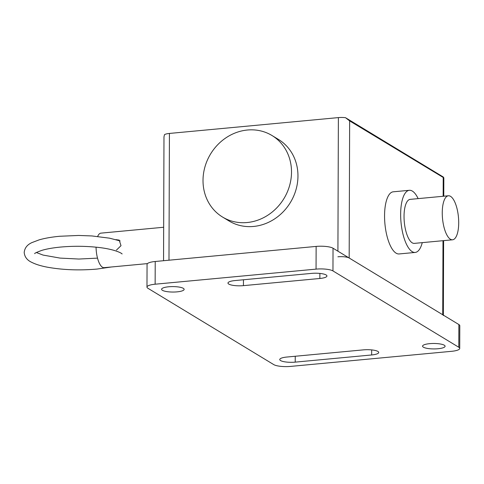 <?xml version="1.0" encoding="UTF-8"?>
<svg xmlns="http://www.w3.org/2000/svg" width="484" height="484" viewBox="0 0 484 484"><rect width="100%" height="100%" fill="white"/><g stroke="black" fill="none" stroke-linecap="round" stroke-linejoin="round"><path stroke-width="0.73" d="M147.469 263.605L104.133 267.664A17.339 6.274 -95.4 0 1 102.457 267.222A17.339 6.274 -95.4 0 1 96.062 247.173M115.918 239.634L119.203 240.106L121.012 245.684L116.481 250.059M97.665 236.446A17.339 6.274 -95.4 0 1 100.896 233.143L163.665 227.256M442.255 212.797A22.107 7.998 84.6 0 0 452.54 239.798A22.107 7.998 84.6 0 0 458.705 222.779A22.107 7.998 84.6 0 0 448.42 195.778A22.107 7.998 84.6 0 0 442.255 212.797M452.54 239.798L414.328 243.379A22.107 7.998 -95.4 0 1 404.037 216.378A22.107 7.998 -95.4 0 1 410.202 199.366L448.42 195.778M418.14 198.621A31.206 11.295 84.6 0 0 409.349 190.303A31.206 11.295 84.6 0 0 400.649 214.327A31.206 11.295 84.6 0 0 415.175 252.442A31.206 11.295 84.6 0 0 422.266 242.635M415.175 252.442L399.082 253.949A31.206 11.295 -95.4 0 1 384.556 215.834A31.206 11.295 -95.4 0 1 393.262 191.809L409.349 190.303M203.014 180.423A47.674 42.919 -58.8 0 0 222.537 217.038A47.674 42.919 -58.8 0 0 267.973 215.12A47.674 42.919 -58.8 0 0 291.513 172.129A47.674 42.919 -58.8 0 0 271.99 135.514A47.674 42.919 -58.8 0 0 226.548 137.432A47.674 42.919 -58.8 0 0 203.014 180.423M271.99 135.514L278.439 139.422A47.674 42.919 121.2 0 1 297.962 176.043A47.674 42.919 121.2 0 1 274.428 219.034A47.674 42.919 121.2 0 1 228.986 220.952L222.537 217.038M345.509 117.697L443.344 177.041L443.834 177.84L349.648 120.909L345.509 117.697A8.67 2.099 -179.8 0 0 338.383 117.6L337.917 251.178M442.993 240.693L442.733 314.757A8.67 2.099 0.2 0 1 443.356 315.544M442.733 314.757L349.17 258.002L349.648 120.909M168.983 260.204L169.43 133.439A8.67 2.099 -179.8 0 0 164.487 134.667L163.979 136.857L163.55 260.713M169.43 133.439L338.383 117.6M337.899 256.798A8.67 2.099 0.2 0 1 349.17 258.002M183.321 288.343A11.271 2.729 0.2 0 1 184.132 289.359A11.271 2.729 0.2 0 1 177.059 291.864A11.271 2.729 0.2 0 1 162.406 290.303A11.271 2.729 0.2 0 1 161.596 289.281A11.271 2.729 0.2 0 1 170.731 286.637A11.271 2.729 0.2 0 1 183.321 288.343M423.373 347.179A11.271 2.729 0.2 0 1 422.562 346.163A11.271 2.729 0.2 0 1 429.635 343.658A11.271 2.729 0.2 0 1 444.288 345.219A11.271 2.729 0.2 0 1 445.099 346.241A11.271 2.729 0.2 0 1 435.963 348.885A11.271 2.729 0.2 0 1 423.373 347.179M286.831 357.041L363.266 349.878A11.271 2.729 0.2 0 1 378.724 352.461A11.271 2.729 0.2 0 1 371.651 354.966L295.216 362.129A11.271 2.729 0.2 0 1 279.758 359.545A11.271 2.729 0.2 0 1 286.831 357.041M235.049 280.557L311.478 273.393A11.271 2.729 0.2 0 1 326.942 275.977A11.271 2.729 0.2 0 1 319.864 278.481L243.434 285.645A11.271 2.729 0.2 0 1 227.97 283.061A11.271 2.729 0.2 0 1 235.049 280.557M273.738 364.597L147.91 288.27A13.001 3.146 0.2 0 1 146.979 287.097A13.001 3.146 0.2 0 1 155.14 284.205L316.052 269.122A13.001 3.146 0.2 0 1 332.956 270.925L458.784 347.252A13.001 3.146 0.2 0 1 459.721 348.426A13.001 3.146 0.2 0 1 451.56 351.317L290.648 366.4A13.001 3.146 0.2 0 1 273.738 364.597M459.721 348.426L459.8 325.72A13.001 3.146 -179.8 0 0 458.868 324.54L333.034 248.219A13.001 3.146 -179.8 0 0 316.131 246.417L155.219 261.493A13.001 3.146 -179.8 0 0 147.057 264.385L146.979 287.097M443.211 177.658L443.144 196.274M295.216 362.129L295.24 356.254M371.651 354.966L371.67 349.908M243.434 285.645L243.452 279.77M319.864 278.481L319.882 273.424M458.784 347.252L458.868 324.54M332.956 270.925L333.034 248.219M316.052 269.122L316.131 246.417M155.14 284.205L155.219 261.493M120.165 240.935L109.517 238.17L91.9 235.944L78.686 235.454L59.726 236.265C51.721 237.015 44.861 238.213 39.144 239.864L32.035 242.551C27.273 244.65 24.66 247.959 24.2 252.479C24.63 256.998 27.219 260.325 31.968 262.455C35.883 264.403 40.977 265.97 47.232 267.162C62.642 269.951 79.243 270.586 97.03 269.068L111.477 266.974M36.348 252.521L43.064 255.074L60.022 258.087L78.868 259.043L97.508 258.135M34.733 253.658C34.237 253.416 36.572 252.327 41.745 250.397C46.688 248.909 53.016 247.796 60.736 247.052C72.921 245.963 85.039 246.041 97.096 247.282C116.759 249.308 122.918 254.136 122.016 253.961M443.356 315.132L443.616 240.633M443.774 196.214L443.834 177.84"/></g></svg>
